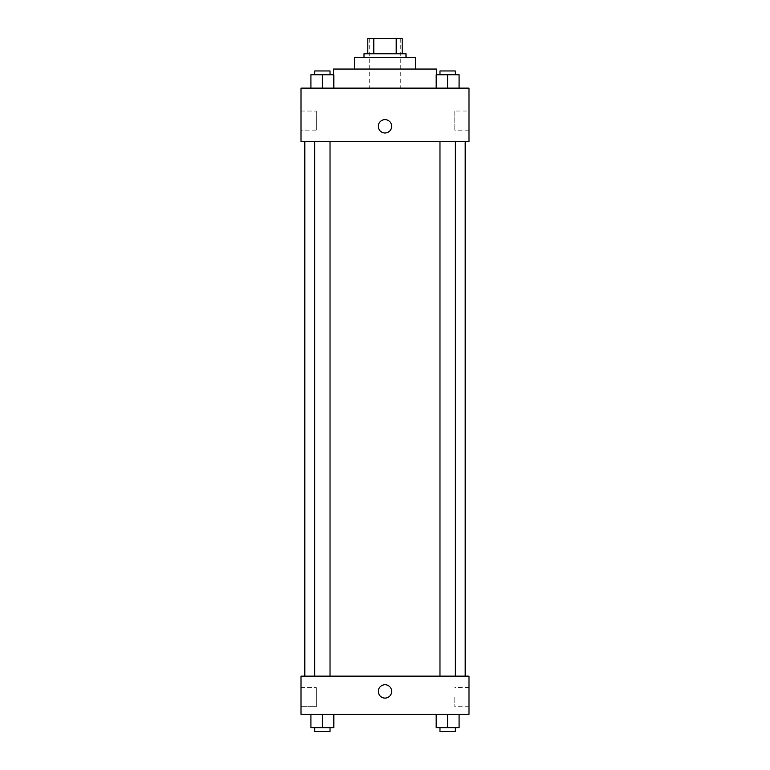 <?xml version="1.0" encoding="UTF-8"?>
<svg xmlns="http://www.w3.org/2000/svg" width="770" height="770" viewBox="0 0 770 770"><rect width="100%" height="100%" fill="white"/><g stroke="black" fill="none" stroke-linecap="round" stroke-linejoin="round"><path stroke-width="0.58" stroke-dasharray="3.85 2.89" d="M385 88.136L333.458 88.136L385 88.136M385 38.5L369.725 38.5L385 38.5M396.204 53.775L396.204 38.5L402.181 38.5L402.181 53.775L373.797 53.775L402.181 53.775M396.204 38.5L367.819 38.5M373.797 53.775L367.819 53.775L373.797 53.775L373.797 38.5M406.002 53.775L363.998 53.775M363.998 57.586L406.002 57.586L363.998 57.586M415.55 57.586L354.45 57.586M354.45 69.05L415.55 69.05L354.45 69.05M436.542 69.05L333.458 69.05M333.458 88.136L333.458 74.777M468.997 88.136L301.003 88.136L301.003 141.593L468.997 141.593L468.997 88.136M310.926 88.136L333.833 88.136L310.926 88.136L333.833 88.136L310.926 88.136L322.38 88.136L322.38 74.777L310.926 74.777L330.022 74.777L310.926 74.777L310.926 88.136L322.38 88.136L310.926 88.136L310.926 74.777L310.926 88.136L333.833 88.136L322.38 88.136L322.38 74.777L333.833 74.777L314.747 74.777L333.833 74.777L333.833 88.136L333.833 74.777M436.167 88.136L459.074 88.136L436.167 88.136L459.074 88.136L436.167 88.136L447.62 88.136L447.62 74.777L436.167 74.777L455.253 74.777L436.167 74.777L436.167 88.136L447.62 88.136L436.167 88.136L436.167 74.777L436.167 88.136L459.074 88.136L447.62 88.136L447.62 74.777L459.074 74.777L439.978 74.777L459.074 74.777L459.074 88.136L459.074 74.777M391.68 126.319A6.68 6.68 0 0 0 381.66 120.534A6.68 6.68 0 0 0 381.66 132.103A6.68 6.68 0 0 0 391.68 126.319A6.68 6.68 0 0 1 381.66 132.103A6.68 6.68 0 0 1 381.66 120.534A6.68 6.68 0 0 1 391.68 126.319M468.997 111.015L468.997 130.169L468.997 111.015L454.8 111.015L454.8 130.169L454.8 111.015M378.32 126.319A6.68 6.68 0 0 0 388.34 132.103A6.68 6.68 0 0 0 388.34 120.534A6.68 6.68 0 0 0 378.32 126.319M301.003 130.14L301.003 111.044L301.003 130.14L301.003 111.044L301.003 130.14L316.278 130.14L316.278 111.044L316.278 130.14L316.278 111.044L316.278 130.14L301.003 130.14M447.62 141.593L439.978 141.593L447.62 141.593M322.38 141.593L330.022 141.593L322.38 141.593M385 141.593L304.814 141.593L385 141.593M385 676.137L304.814 676.137L385 676.137M447.62 676.137L439.978 676.137L447.62 676.137M322.38 676.137L330.022 676.137L322.38 676.137M468.997 676.137L301.003 676.137L301.003 714.319L468.997 714.319L468.997 676.137M301.003 697.139L301.003 687.591L301.003 697.139M459.074 727.679L459.074 714.319L459.074 727.679L447.62 727.679L459.074 727.679L447.62 727.679L447.62 714.319L459.074 714.319L436.167 714.319L459.074 714.319L436.167 714.319L459.074 714.319L436.167 714.319L459.074 714.319L447.62 714.319L447.62 727.679L436.167 727.679L436.167 714.319L436.167 727.679L455.253 727.679L436.167 727.679L436.167 714.319M333.833 727.679L333.833 714.319L333.833 727.679L322.38 727.679L333.833 727.679L322.38 727.679L322.38 714.319L333.833 714.319L310.926 714.319L333.833 714.319L310.926 714.319L333.833 714.319L310.926 714.319L333.833 714.319L322.38 714.319L322.38 727.679L310.926 727.679L310.926 714.319L310.926 727.679L330.022 727.679L310.926 727.679L310.926 714.319M301.003 706.677L316.278 706.677L316.278 687.591L316.278 706.677L316.278 687.591L316.278 706.677L301.003 706.677M468.997 697.139L468.997 706.716L468.997 697.139M385 684.722A6.68 6.68 0 0 0 379.215 694.752A6.68 6.68 0 0 0 390.785 694.752A6.68 6.68 0 0 0 385 684.722A6.68 6.68 0 0 1 390.785 694.752A6.68 6.68 0 0 1 379.215 694.752A6.68 6.68 0 0 1 385 684.722M454.8 697.139L454.8 706.716L454.8 697.139M385 698.092A6.68 6.68 0 0 0 390.785 688.072A6.68 6.68 0 0 0 379.215 688.072A6.68 6.68 0 0 0 385 698.092M439.978 727.679L439.978 731.5L455.253 731.5L439.978 731.5L455.253 731.5L455.253 727.679L439.978 727.679L455.253 727.679M447.62 727.679L447.62 714.319M314.747 727.679L314.747 731.5L330.022 731.5L314.747 731.5L330.022 731.5L330.022 727.679L314.747 727.679L330.022 727.679M322.38 727.679L322.38 714.319M439.978 74.777L439.978 70.956L455.253 70.956L439.978 70.956L455.253 70.956L455.253 74.777M447.62 88.136L447.62 74.777M314.747 74.777L314.747 70.956L330.022 70.956L314.747 70.956L330.022 70.956L330.022 74.777M322.38 88.136L322.38 74.777M369.725 38.5L369.725 88.136M400.275 38.5L400.275 88.136M436.542 88.136L436.542 74.777M468.997 130.169L454.8 130.169M301.003 111.044L316.278 111.044L301.003 111.044M330.022 676.137L330.022 141.593M314.747 676.137L314.747 141.593M455.253 676.137L455.253 141.593M439.978 676.137L439.978 141.593M301.003 687.591L316.278 687.591L301.003 687.591M468.997 687.562L454.8 687.562M468.997 706.716L454.8 706.716"/><path stroke-width="1.16" d="M373.797 53.775L373.797 38.5L367.819 38.5L367.819 53.775L367.819 38.5M373.797 38.5L402.181 38.5L402.181 53.775M396.204 53.775L396.204 38.5M363.998 57.586L363.998 53.775L406.002 53.775L406.002 57.586M354.45 69.05L354.45 57.586L415.55 57.586L415.55 69.05M333.458 74.777L333.458 69.05L436.542 69.05L436.542 74.777M301.003 88.136L468.997 88.136L468.997 141.593L301.003 141.593L301.003 88.136M378.32 126.319A6.68 6.68 0 0 1 388.34 120.534A6.68 6.68 0 0 1 388.34 132.103A6.68 6.68 0 0 1 378.32 126.319M301.003 676.137L468.997 676.137L468.997 714.319L301.003 714.319L301.003 676.137M385 698.092A6.68 6.68 0 0 1 379.215 688.072A6.68 6.68 0 0 1 390.785 688.072A6.68 6.68 0 0 1 385 698.092M436.167 714.319L436.167 727.679L459.074 727.679L459.074 714.319L459.074 727.679M447.62 727.679L447.62 714.319M455.253 727.679L455.253 731.5L439.978 731.5L439.978 727.679M310.926 714.319L310.926 727.679L333.833 727.679L333.833 714.319L333.833 727.679M322.38 727.679L322.38 714.319M330.022 727.679L330.022 731.5L314.747 731.5L314.747 727.679M436.167 88.136L436.167 74.777L459.074 74.777L459.074 88.136L459.074 74.777M447.62 88.136L447.62 74.777M455.253 74.777L455.253 70.956L439.978 70.956L439.978 74.777M310.926 88.136L310.926 74.777L333.833 74.777L333.833 88.136L333.833 74.777M322.38 88.136L322.38 74.777M330.022 74.777L330.022 70.956L314.747 70.956L314.747 74.777M465.186 676.137L465.186 141.593M304.814 676.137L304.814 141.593M439.978 141.593L439.978 676.137M455.253 141.593L455.253 676.137M330.022 676.137L330.022 141.593M314.747 676.137L314.747 141.593"/></g></svg>
